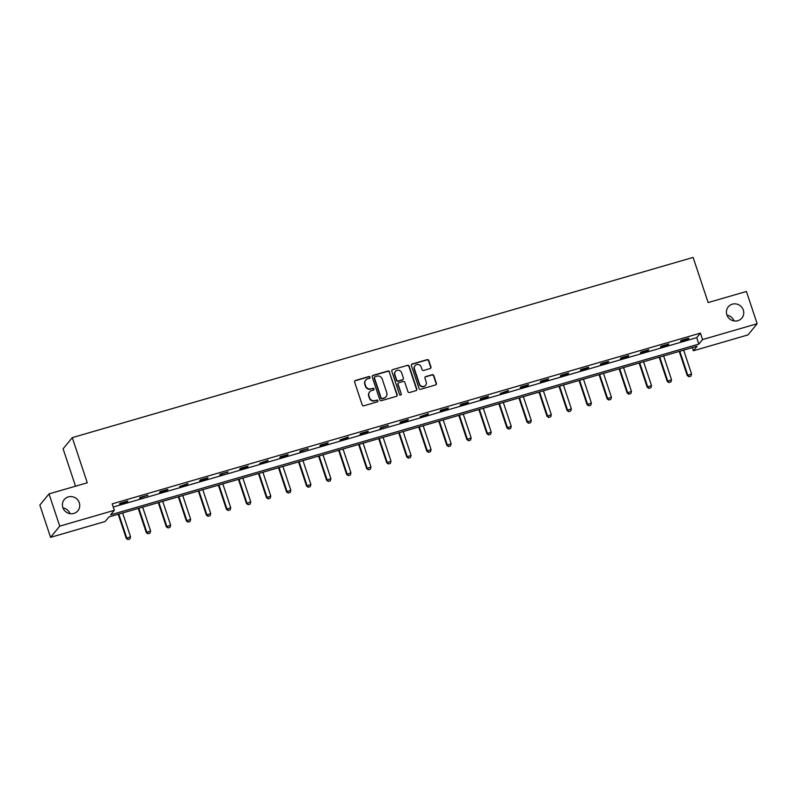 <?xml version="1.0" encoding="UTF-8"?>
<svg xmlns="http://www.w3.org/2000/svg" width="797" height="797" viewBox="0 0 797 797"><rect width="100%" height="100%" fill="white"/><g stroke="black" fill="none" stroke-linecap="round" stroke-linejoin="round"><path stroke-width="1.2" d="M370.027 377.19A0.946 0.907 39.3 0 0 368.852 376.563L355.462 380.448A1.355 1.295 39.3 0 0 354.615 382.082L362.207 404.876A1.355 1.295 39.3 0 0 363.88 405.773L377.28 401.887A0.946 0.907 39.3 0 0 377.868 400.742A0.946 0.907 39.3 0 0 376.692 400.114L374.959 400.622A4.324 4.144 39.3 0 1 369.569 397.733L368.941 395.84A4.324 4.144 39.3 0 1 371.631 390.61L373.365 390.112A0.946 0.907 39.3 0 0 373.952 388.966A0.946 0.907 39.3 0 0 372.767 388.338L371.033 388.836A4.324 4.144 39.3 0 1 365.654 385.957L365.026 384.054A4.324 4.144 39.3 0 1 367.706 378.834L369.439 378.336A0.946 0.907 39.3 0 0 370.027 377.19M369.738 378.186A0.946 0.907 39.3 0 0 368.603 376.861L355.213 380.747A1.355 1.295 39.3 0 0 354.725 381.016M377.579 401.738A0.946 0.907 39.3 0 0 376.443 400.413L374.959 400.622M373.654 389.962A0.946 0.907 39.3 0 0 372.528 388.637L371.033 388.836M726.864 314.825A8.807 8.448 39.3 0 0 741.907 318.023A8.807 8.448 39.3 0 0 736.567 304.036A8.807 8.448 39.3 0 0 726.864 314.825M62.853 507.559A8.807 8.448 39.3 0 0 77.897 510.757A8.807 8.448 39.3 0 0 72.557 496.77A8.807 8.448 39.3 0 0 62.853 507.559M430.101 368.573A1.355 1.295 39.3 0 0 430.938 366.939L428.806 360.543A1.355 1.295 39.3 0 0 427.132 359.646L412.248 363.96A1.355 1.295 39.3 0 0 411.411 365.594L418.993 388.388A1.355 1.295 39.3 0 0 420.677 389.295L435.551 384.971A1.355 1.295 39.3 0 0 436.397 383.337L433.827 375.616A1.355 1.295 39.3 0 0 432.143 374.72L425.777 376.563A1.355 1.295 39.3 0 0 424.94 378.196L426.206 382.022A3.616 3.467 39.3 0 1 422.231 386.455A3.616 3.467 39.3 0 1 419.461 383.985L414.47 368.981A3.616 3.467 39.3 0 1 418.455 364.548A3.616 3.467 39.3 0 1 421.214 367.018L422.051 369.519A1.355 1.295 39.3 0 0 423.735 370.426L430.101 368.573M50.58 537.347L39.85 505.089L49.016 493.891L87.281 482.783L72.268 437.633L693.121 257.421L708.144 302.571L746.42 291.463L757.15 323.721L747.984 334.909L693.4 350.76L697.116 346.217L108.88 516.964L105.164 521.497L50.58 537.347L59.745 526.15L114.33 510.309L110.614 514.842L698.849 344.105L702.565 339.562L757.15 323.721M49.016 493.891L59.745 526.15M113.234 507.012L696.708 337.649L700.424 333.116L112.178 503.853L114.33 510.309M700.424 333.116L702.565 339.562M389.603 371.93A1.355 1.295 39.3 0 0 387.92 371.023L373.046 375.347A1.355 1.295 39.3 0 0 372.209 376.971L379.79 399.775A1.355 1.295 39.3 0 0 381.474 400.672L396.348 396.348A1.355 1.295 39.3 0 0 397.185 394.724L389.354 372.229A1.355 1.295 39.3 0 0 387.671 371.332L372.797 375.646A1.355 1.295 39.3 0 0 372.309 375.915M392.652 369.649L407.526 365.335A1.355 1.295 39.3 0 1 409.21 366.231L416.791 389.026A1.355 1.295 39.3 0 1 415.954 390.66L409.588 392.513A1.355 1.295 39.3 0 1 407.905 391.606L404.826 382.361A1.355 1.295 39.3 0 0 403.143 381.464L398.918 382.69A1.355 1.295 39.3 0 0 398.082 384.323L401.28 393.947A0.946 0.907 39.3 0 1 400.243 395.103A0.946 0.907 39.3 0 1 399.516 394.465L391.805 371.282A1.355 1.295 39.3 0 1 392.652 369.649L407.526 365.335M72.268 437.633L63.102 448.821L75.536 486.2M119.53 503.973L127.231 501.731L127.849 500.974L120.148 503.216L119.53 503.973M139.565 498.155L147.893 495.166L140.182 497.398L139.565 498.155M159.599 492.337L167.31 490.105L167.928 489.348L160.217 491.58L159.599 492.337M179.634 486.519L187.345 484.287L187.962 483.53L179.634 486.519M199.668 480.711L207.379 478.469L207.997 477.712L200.296 479.953L199.668 480.711M219.713 474.892L228.032 471.904L220.331 474.135L219.713 474.892M239.748 469.074L247.449 466.843L248.066 466.086L240.365 468.317L239.748 469.074M259.782 463.256L267.483 461.025L268.101 460.267L259.782 463.256M279.817 457.448L287.518 455.207L288.145 454.449L280.434 456.691L279.817 457.448M299.851 451.63L308.18 448.641L300.469 450.873L299.851 451.63M319.886 445.812L327.597 443.58L328.215 442.823L320.504 445.055L319.886 445.812M339.921 439.994L347.631 437.762L348.249 437.005L339.921 439.994M359.965 434.186L367.666 431.944L368.284 431.187L360.583 433.429L359.965 434.186M380 428.368L388.318 425.379L380.617 427.61L380 428.368M400.034 422.549L407.735 420.318L408.353 419.561L400.652 421.792L400.034 422.549M420.069 416.731L427.77 414.5L428.397 413.743L420.069 416.731M440.103 410.923L447.814 408.682L448.432 407.925L440.721 410.166L440.103 410.923M460.138 405.105L467.849 402.864L468.467 402.106L460.756 404.348L460.138 405.105M480.173 399.287L487.884 397.055L488.501 396.298L480.8 398.53L480.173 399.287M500.217 393.469L507.918 391.237L508.536 390.48L500.217 393.469M520.252 387.661L527.953 385.419L528.57 384.662L520.869 386.904L520.252 387.661M540.286 381.843L547.987 379.601L548.615 378.844L540.904 381.086L540.286 381.843M560.321 376.025L568.032 373.793L568.65 373.036L560.939 375.267L560.321 376.025M580.355 370.207L588.066 367.975L588.684 367.218L580.973 369.449L580.355 370.207M600.39 364.398L608.101 362.157L608.719 361.4L601.008 363.641L600.39 364.398M620.425 358.58L628.136 356.339L628.753 355.582L621.052 357.823L620.425 358.58M640.469 352.762L648.17 350.531L648.788 349.773L641.087 352.005L640.469 352.762M660.504 346.944L668.205 344.712L668.822 343.955L661.121 346.187L660.504 346.944M680.538 341.136L688.239 338.894L688.867 338.137L681.156 340.379L680.538 341.136M734.027 320.922A8.807 8.448 39.3 0 0 726.984 315.154M70.016 513.657A8.807 8.448 39.3 0 0 62.973 507.888M692.354 347.602L693.4 350.76M696.708 337.649L698.849 344.105M127.231 501.731L127.062 501.203M147.266 495.913L147.096 495.395M167.31 490.105L167.131 489.577M187.345 484.287L187.165 483.759M207.379 478.469L207.2 477.941M227.414 472.651L227.235 472.133M247.449 466.843L247.279 466.315M267.483 461.025L267.314 460.497M287.518 455.207L287.348 454.679M307.562 449.388L307.383 448.87M327.597 443.58L327.418 443.052M347.631 437.762L347.452 437.234M367.666 431.944L367.497 431.416M387.701 426.126L387.531 425.608M407.735 420.318L407.566 419.79M427.77 414.5L427.6 413.972M447.814 408.682L447.635 408.154M467.849 402.864L467.67 402.346M487.884 397.055L487.704 396.527M507.918 391.237L507.749 390.709M527.953 385.419L527.783 384.891M547.987 379.601L547.818 379.083M568.032 373.793L567.853 373.265M588.066 367.975L587.887 367.447M608.101 362.157L607.922 361.629M628.136 356.339L627.956 355.821M648.17 350.531L648.001 350.003M668.205 344.712L668.035 344.184M688.239 338.894L688.07 338.366M365.594 380.308A4.324 4.144 39.3 0 0 364.777 384.363L365.026 384.054M370.794 389.145A4.324 4.144 39.3 0 1 365.405 386.266L364.777 384.363M369.509 392.084A4.324 4.144 39.3 0 0 368.692 396.139L368.941 395.84M374.71 400.921A4.324 4.144 39.3 0 1 369.33 398.042L368.692 396.139M396.836 396.079A1.355 1.295 39.3 0 0 396.936 395.023L389.354 372.229M375.018 376.712A0.946 0.907 39.3 0 0 374.431 377.858L381.086 397.862A0.946 0.907 39.3 0 0 382.271 398.5L384.094 397.962A4.324 4.144 39.3 0 0 386.784 392.742L382.231 379.063A4.324 4.144 39.3 0 0 376.851 376.184L375.018 376.712M374.48 377.17A0.946 0.907 39.3 0 0 374.182 378.157L374.431 377.858M385.967 396.796A4.324 4.144 39.3 0 1 383.845 398.271L382.022 398.799A0.946 0.907 39.3 0 1 380.846 398.171L374.182 378.157M416.442 390.391A1.355 1.295 39.3 0 0 416.542 389.334L408.961 366.54A1.355 1.295 39.3 0 0 407.277 365.634M398.181 383.267A1.355 1.295 39.3 0 0 397.833 384.622L401.28 393.947M400.991 394.943A0.946 0.907 39.3 0 0 401.04 394.246M401.638 372.777A3.616 3.467 39.3 0 0 395.461 371.462A3.616 3.467 39.3 0 0 394.894 374.729L396.647 380.02A1.355 1.295 39.3 0 0 398.331 380.916L402.555 379.691A1.355 1.295 39.3 0 0 403.392 378.057L401.638 372.777M395.342 371.621A3.616 3.467 39.3 0 0 394.645 375.028L394.894 374.729M403.043 379.422A1.355 1.295 39.3 0 1 402.306 380L398.082 381.225A1.355 1.295 39.3 0 1 396.398 380.318L394.645 375.028M414.928 365.863A3.616 3.467 39.3 0 0 414.221 369.28L414.47 368.981M425.508 385.439A3.616 3.467 39.3 0 1 419.222 384.284L414.221 369.28M436.039 384.702A1.355 1.295 39.3 0 0 436.148 383.646L433.578 375.915A1.355 1.295 39.3 0 0 431.894 375.018L425.528 376.861A1.355 1.295 39.3 0 0 425.04 377.13M430.589 368.304A1.355 1.295 39.3 0 0 430.689 367.248L428.567 360.852A1.355 1.295 39.3 0 0 426.883 359.945L412.009 364.269A1.355 1.295 39.3 0 0 411.511 364.538M118.215 514.254L126.255 538.413L130.549 536.75L122.638 512.969M127.958 539.579L129.961 538.931L127.958 539.579L126.255 538.413M118.793 514.085L126.703 537.865L128.038 539.489M130.549 536.75L129.961 538.931M138.25 508.436L146.289 532.595L150.593 530.932L142.673 507.151M147.993 533.771L149.995 533.113L147.993 533.771L146.289 532.595M138.827 508.267L146.738 532.047L148.073 533.671M150.593 530.932L149.995 533.113M158.284 502.618L166.324 526.777L170.628 525.113L162.718 501.333M168.037 527.953L170.03 527.305L168.037 527.953L166.324 526.777M158.862 502.449L166.772 526.239L168.107 527.863M170.628 525.113L170.03 527.305M178.329 496.8L186.359 520.969L190.662 519.305L182.752 495.515M188.072 522.135L190.075 521.487L188.072 522.135L186.359 520.969M178.897 496.641L186.807 520.421L188.142 522.045M190.662 519.305L190.075 521.487M198.363 490.992L206.403 515.151L210.697 513.487L202.787 489.707M208.107 516.317L210.109 515.669L208.107 516.317L206.403 515.151M198.931 490.822L206.841 514.603L208.176 516.227M210.697 513.487L210.109 515.669M218.398 485.174L226.438 509.333L230.731 507.669L222.821 483.889M228.141 510.508L230.144 509.851L228.141 510.508L226.438 509.333M218.966 485.004L226.876 508.785L228.211 510.409M230.731 507.669L230.144 509.851M238.433 479.356L246.472 503.515L250.766 501.851L242.856 478.07M248.176 504.69L250.178 504.043L248.176 504.69L246.472 503.515M239 479.186L246.921 502.977L248.256 504.601M250.766 501.851L250.178 504.043M258.467 473.538L266.507 497.707L270.801 496.043L262.89 472.252M268.21 498.872L270.213 498.225L268.21 498.872L266.507 497.707M259.045 473.378L266.955 497.159L268.29 498.783M270.801 496.043L270.213 498.225M278.502 467.729L286.541 491.888L290.845 490.225L282.925 466.444M288.245 493.054L290.247 492.407L288.245 493.054L286.541 491.888M279.08 467.56L286.99 491.341L288.325 492.964M290.845 490.225L290.247 492.407M298.536 461.911L306.576 486.07L310.88 484.407L302.97 460.626M308.29 487.246L310.282 486.588L308.29 487.246L306.576 486.07M299.114 461.742L307.024 485.522L308.359 487.146M310.88 484.407L310.282 486.588M318.581 456.093L326.611 480.252L330.914 478.589L323.004 454.808M328.324 481.428L330.327 480.78L328.324 481.428L326.611 480.252M319.149 455.924L327.059 479.714L328.394 481.338M330.914 478.589L330.327 480.78M338.615 450.275L346.655 474.444L350.949 472.78L343.039 448.99M348.359 475.61L350.361 474.962L348.359 475.61L346.655 474.444M339.183 450.116L347.093 473.896L348.428 475.52M350.949 472.78L350.361 474.962M358.65 444.467L366.69 468.626L370.984 466.962L363.073 443.182M368.393 469.792L370.396 469.144L368.393 469.792L366.69 468.626M359.218 444.298L367.128 468.078L368.463 469.702M370.984 466.962L370.396 469.144M378.685 438.649L386.724 462.808L391.018 461.144L383.108 437.364M388.428 463.984L390.43 463.326L388.428 463.984L386.724 462.808M379.252 438.48L387.173 462.26L388.508 463.884M391.018 461.144L390.43 463.326M398.719 432.831L406.759 456.99L411.053 455.326L403.143 431.546M408.462 458.165L410.465 457.518L408.462 458.165L406.759 456.99M399.297 432.661L407.207 456.452L408.542 458.076M411.053 455.326L410.465 457.518M418.754 427.013L426.793 451.182L431.097 449.518L423.177 425.728M428.497 452.347L430.5 451.7L428.497 452.347L426.793 451.182M419.332 426.853L427.242 450.634L428.577 452.258M431.097 449.518L430.5 451.7M438.788 421.205L446.828 445.364L451.132 443.7L443.222 419.919M448.542 446.529L450.534 445.882L448.542 446.529L446.828 445.364M439.366 421.035L447.276 444.816L448.611 446.44M451.132 443.7L450.534 445.882M458.833 415.386L466.863 439.545L471.166 437.882L463.256 414.101M468.576 440.721L470.579 440.064L468.576 440.721L466.863 439.545M459.401 415.217L467.311 438.998L468.646 440.621M471.166 437.882L470.579 440.064M478.867 409.568L486.907 433.727L491.201 432.064L483.291 408.283M488.611 434.903L490.613 434.255L488.611 434.903L486.907 433.727M479.435 409.399L487.346 433.189L488.681 434.813M491.201 432.064L490.613 434.255M498.902 403.75L506.942 427.919L511.236 426.256L503.325 402.465M508.645 429.085L510.648 428.437L508.645 429.085L506.942 427.919M499.47 403.591L507.38 427.371L508.715 428.995M511.236 426.256L510.648 428.437M518.937 397.942L526.976 422.101L531.27 420.437L523.36 396.657M528.68 423.267L530.682 422.619L528.68 423.267L526.976 422.101M519.505 397.773L527.425 421.553L528.76 423.177M531.27 420.437L530.682 422.619M538.971 392.124L547.011 416.283L551.305 414.619L543.395 390.839M548.715 417.459L550.717 416.801L548.715 417.459L547.011 416.283M539.549 391.955L547.459 415.735L548.794 417.359M551.305 414.619L550.717 416.801M559.006 386.306L567.046 410.465L571.349 408.801L563.439 385.021M568.749 411.641L570.752 410.993L568.749 411.641L567.046 410.465M559.584 386.137L567.494 409.927L568.829 411.551M571.349 408.801L570.752 410.993M579.05 380.488L587.08 404.657L591.384 402.993L583.474 379.203M588.794 405.822L590.786 405.175L588.794 405.822L587.08 404.657M579.618 380.328L587.528 404.109L588.863 405.733M591.384 402.993L590.786 405.175M599.085 374.68L607.115 398.839L611.419 397.175L603.508 373.394M608.828 400.004L610.831 399.357L608.828 400.004L607.115 398.839M599.653 374.51L607.563 398.291L608.898 399.915M611.419 397.175L610.831 399.357M619.12 368.862L627.159 393.021L631.453 391.357L623.543 367.576M628.863 394.196L630.865 393.539L628.863 394.196L627.159 393.021M619.687 368.692L627.598 392.473L628.933 394.097M631.453 391.357L630.865 393.539M639.154 363.043L647.194 387.203L651.488 385.539L643.577 361.758M648.897 388.378L650.9 387.731L648.897 388.378L647.194 387.203M639.722 362.874L647.632 386.665L648.967 388.288M651.488 385.539L650.9 387.731M659.189 357.225L667.228 381.384L671.522 379.731L663.612 355.94M668.932 382.56L670.935 381.912L668.932 382.56L667.228 381.384M659.757 357.066L667.677 380.846L669.012 382.47M671.522 379.731L670.935 381.912M679.223 351.417L687.263 375.576L691.557 373.913L683.647 350.132M688.967 376.742L690.969 376.094L688.967 376.742L687.263 375.576M679.801 351.248L687.711 375.028L689.046 376.652M691.557 373.913L690.969 376.094"/></g></svg>
